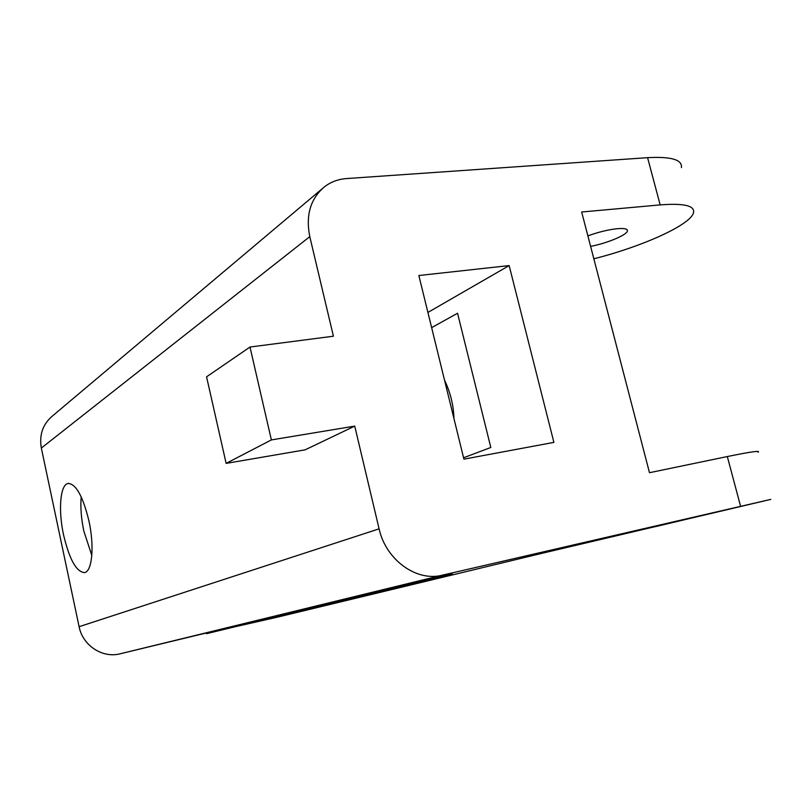 <?xml version="1.0" encoding="UTF-8"?>
<svg xmlns="http://www.w3.org/2000/svg" width="812" height="812" viewBox="0 0 812 812"><rect width="100%" height="100%" fill="white"/><g stroke="black" fill="none" stroke-linecap="round" stroke-linejoin="round"><path stroke-width="1.22" d="M655.061 526.724L702.421 515.488L655.061 526.724M587.878 235.876C598.2 232.13 607.894 229.745 616.927 228.73C624.195 228.081 627.696 228.822 627.432 230.933C626.955 235.003 607.092 243.245 590.608 246.381M88.934 520.908C82.865 496.091 75.871 483.617 67.975 483.465C60.149 484.865 58.17 510.362 63.539 534.834C69.375 559.417 76.379 572.003 84.56 572.592C92.172 571.546 94.537 546.171 88.934 520.908M81.19 496.812C80.337 507.033 81.21 518.452 83.829 531.048L91.817 555.408M206.37 633.258L276.07 617.475L541.706 553.378L770.791 499.39L442.195 575.211L119.943 653.843C102.363 658.39 82.662 645.438 79.099 626.691L41.341 448.062C39.077 434.765 42.874 423.986 52.75 415.744L321.846 189.034M758.093 452.223C760.854 450.345 750.603 451.787 727.319 456.557L649.488 472.706L581.666 212.003L660.176 204.898C683.755 203.081 694.879 205.659 693.549 212.632C690.88 224.863 641.815 246.736 593.836 258.795M431.639 327.642L457.552 313.259L490.813 447.473L463.581 457.765M444.529 380.168C450.437 392.49 453.573 405.3 453.959 418.596M206.461 633.695L452.446 574.084L394.774 587.462L119.943 653.843M681.42 167.617C682.486 159.71 671.209 156.391 647.58 157.67L346.45 178.569C338.299 179.168 331.063 181.847 324.739 186.598C310.509 198.463 305.525 215.139 309.788 236.637L333.407 336.209L249.994 347.039L271.37 439.921L354.732 426.107L379.092 528.835C385.832 559.833 416.495 581.96 442.195 575.211M354.732 426.107L305.129 449.838L226.132 463.388L271.37 439.921M509.154 265.585L418.85 275.522L463.916 459.156L553.896 442.388L509.154 265.585L427.914 312.437M249.994 347.039L206.563 376.819L226.132 463.388M309.788 236.637L41.341 448.062M79.099 626.691L379.092 528.835M727.319 456.557L740.554 506.16M647.58 157.67L660.176 204.898M627.128 229.745L627.432 230.933M68.543 483.363L67.975 483.465"/></g></svg>
